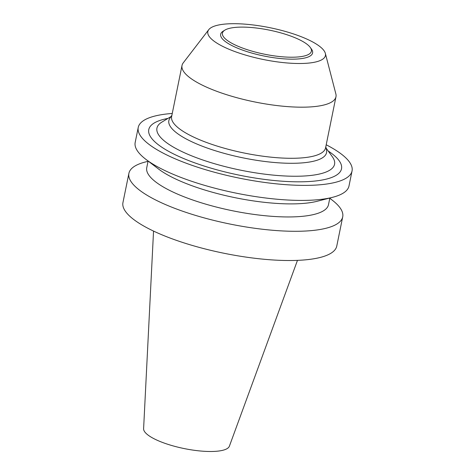 <?xml version="1.0" encoding="UTF-8"?>
<svg xmlns="http://www.w3.org/2000/svg" width="475" height="475" viewBox="0 0 475 475"><rect width="100%" height="100%" fill="white"/><g stroke="black" fill="none" stroke-linecap="round" stroke-linejoin="round"><path stroke-width="0.71" d="M153.544 231.082L143.604 428.711A43.813 11.857 11.5 0 0 160.093 441.495A43.813 11.857 11.5 0 0 203.549 451.25A43.813 11.857 11.5 0 0 229.395 446.168L297.469 260.365M148.046 161.31L145.285 162.017A109.102 29.521 11.5 0 0 128.897 173.351L122.948 202.576A109.102 29.521 11.5 0 0 163.863 235.612A109.102 29.521 11.5 0 0 274.087 260.039A109.102 29.521 11.5 0 0 336.763 246.08L342.713 216.849A109.102 29.521 11.5 0 0 332.055 200.011L329.793 198.283M128.897 173.351A109.102 29.521 11.5 0 0 169.807 206.382A109.102 29.521 11.5 0 0 280.03 230.808A109.102 29.521 11.5 0 0 342.713 216.849M148.099 161.037L146.745 167.699A92.732 25.092 11.5 0 0 181.521 195.777A92.732 25.092 11.5 0 0 275.215 216.541A92.732 25.092 11.5 0 0 328.492 204.672L329.846 198.016M172.253 113.46A109.102 29.521 11.5 0 0 138.237 127.448L135.179 142.47A109.102 29.521 11.5 0 0 145.837 159.309L158.46 168.958A92.732 25.092 11.5 0 0 184.175 182.727A92.732 25.092 11.5 0 0 317.211 201.257L332.601 197.309A109.102 29.521 11.5 0 0 348.994 185.974L352.052 170.947A109.102 29.521 11.5 0 0 326.2 144.78M145.837 159.309A109.102 29.521 11.5 0 0 176.088 175.507A109.102 29.521 11.5 0 0 332.601 197.309M138.237 127.448A109.102 29.521 11.5 0 0 179.146 160.479A109.102 29.521 11.5 0 0 289.37 184.906A109.102 29.521 11.5 0 0 352.052 170.947M167.972 118.406A98.343 26.612 11.5 0 0 185.654 159.368A98.343 26.612 11.5 0 0 308.815 181.545A98.343 26.612 11.5 0 0 328.207 151.002M171.036 116.547L161.904 122.087A90.63 24.522 11.5 0 0 190.932 155.557A90.63 24.522 11.5 0 0 293.627 176.243A90.63 24.522 11.5 0 0 332.358 156.768L326.117 148.099M171.867 115.354L169.896 118.18A80.471 21.773 11.5 0 0 199.031 144.917A80.471 21.773 11.5 0 0 284.466 163.145A80.471 21.773 11.5 0 0 326.527 150.047L325.814 146.674M208.757 29.658L183.237 62.866A78.553 21.256 11.5 0 0 182.02 65.461L171.623 116.571A78.553 21.256 11.5 0 0 201.079 140.351A78.553 21.256 11.5 0 0 280.44 157.943A78.553 21.256 11.5 0 0 325.571 147.891L335.968 96.781A78.553 21.256 11.5 0 0 335.861 93.919L325.345 53.372A60.004 16.239 11.5 0 0 269.865 27.692A60.004 16.239 11.5 0 0 208.757 29.658A60.004 16.239 11.5 0 0 230.328 49.804A60.004 16.239 11.5 0 0 294.423 63.413A60.004 16.239 11.5 0 0 325.345 53.372M182.02 65.461A78.553 21.256 11.5 0 0 211.476 89.247A78.553 21.256 11.5 0 0 290.837 106.833A78.553 21.256 11.5 0 0 335.968 96.781M224.924 30.091L223.22 31.13A46.912 12.694 11.5 0 0 238.248 48.45A46.912 12.694 11.5 0 0 291.407 59.161A46.912 12.694 11.5 0 0 311.457 49.079L310.288 47.458A45.386 12.279 11.5 0 0 269.367 30.127A45.386 12.279 11.5 0 0 224.924 30.091A45.386 12.279 11.5 0 0 239.465 46.853A45.386 12.279 11.5 0 0 290.89 57.214A45.386 12.279 11.5 0 0 310.288 47.458"/></g></svg>
